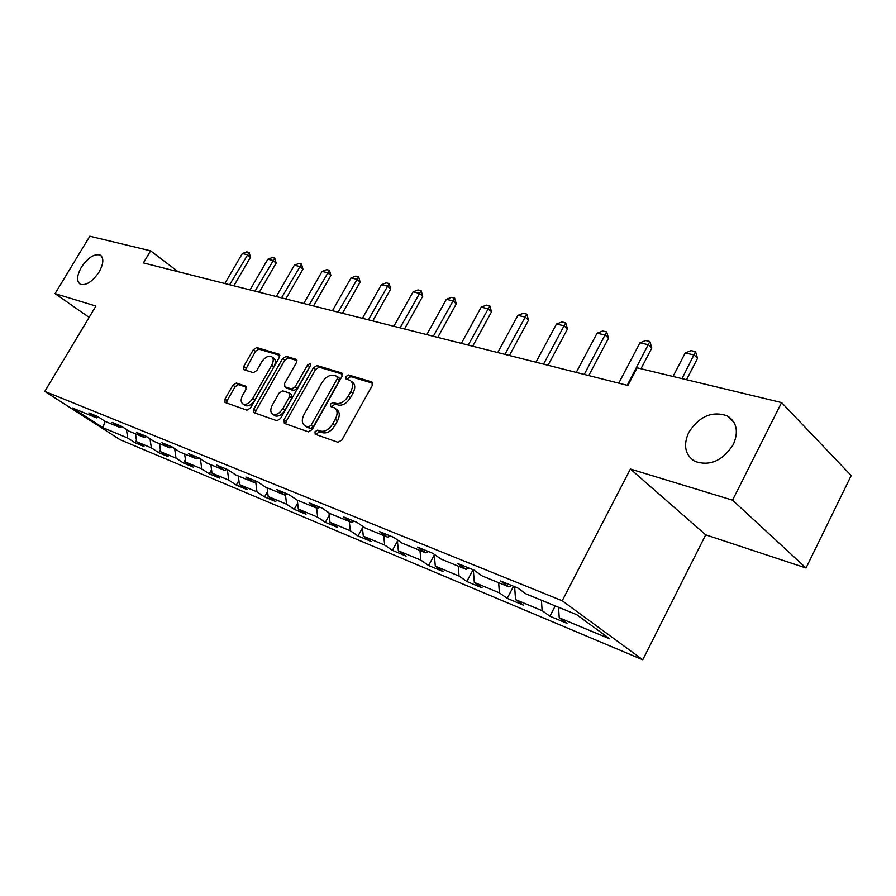 <?xml version="1.0" encoding="UTF-8"?>
<svg xmlns="http://www.w3.org/2000/svg" width="896" height="896" viewBox="0 0 896 896"><rect width="100%" height="100%" fill="white"/><g stroke="black" fill="none" stroke-linecap="round" stroke-linejoin="round"><path stroke-width="1.34" d="M315.022 431.693L315.19 434.246L338.005 442.299L341.88 440.026L372.221 385.538L371.952 381.976L348.589 374.976L345.934 376.578L346.102 379.019L350.022 380.307C353.147 382.491 353.405 386.243 350.784 391.586L348.286 396.054C344.624 401.71 340.558 404.152 336.101 403.39L333.178 402.45L330.534 404.04L330.702 406.538L334.454 407.837C337.646 410.066 337.915 413.907 335.25 419.373L332.73 423.875C329.045 429.565 324.99 431.984 320.555 431.133L317.666 430.114L315.022 431.693M335.608 408.699L336.65 409.483C339.842 411.712 340.11 415.554 337.445 421.008L334.936 425.51C331.262 431.189 327.208 433.597 322.773 432.746L319.883 431.726L317.24 433.306L316.837 434.84M372.758 383.242L350.75 376.645L348.096 378.258L347.704 379.523M351.232 381.248L352.184 381.987C355.309 384.171 355.566 387.923 352.957 393.254L350.47 397.712C346.808 403.368 342.754 405.81 338.285 405.037L335.373 404.096L332.73 405.686L332.326 407.075M99.075 272.037C103.656 263.614 104.014 257.958 100.162 255.069C94.248 253.546 87.987 257.6 81.39 267.232C76.776 275.632 76.406 281.31 80.282 284.267C86.162 285.79 92.434 281.714 99.075 272.037M733.286 444.55C738.797 431.738 736.848 422.195 727.429 415.934C712.253 410.637 699.35 416.136 688.722 432.432C683.066 445.234 685.037 454.843 694.624 461.261C709.677 466.525 722.557 460.958 733.286 444.55M236.342 383.029L232.938 385.179L224.93 399.101L225.008 402.438L246.938 410.178L250.432 408.027L279.272 357.526L279.16 354.256L256.738 347.536L253.333 349.709L243.746 366.374L243.824 369.634L253.333 372.691L256.794 370.518L261.587 362.152C264.768 357.403 268.038 355.522 271.421 356.518C273.728 358.165 273.818 361.077 271.701 365.277L252.75 398.451C249.592 403.178 246.355 405.037 243.029 404.051C240.654 402.349 240.554 399.347 242.738 395.035L245.896 389.536L245.795 386.198L236.342 383.029L238.504 384.586L235.099 386.725L227.102 400.635L226.542 402.987M95.906 306.074L55.059 293.619L89.813 236.219L150.606 250.835L143.394 262.931L627.883 385.47L637.123 367.83L781.581 402.573L732.547 500.17L630.392 469.022L562.206 600.757L44.8 391.384L95.906 306.074M283.998 419.765L284.346 423.382L308.381 431.85L312.133 429.61L341.992 376.421L341.768 372.96L317.05 365.557L313.398 367.808L283.998 419.765L286.205 421.355L285.667 423.842M276.898 420.75L253.882 412.619L253.747 409.181L282.643 358.546L286.171 356.328L296.262 359.363L296.397 362.69L284.637 383.387L284.794 386.781L291.603 388.998L295.21 386.77L307.53 365.042L310.229 363.53L310.352 365.893L280.515 418.555L276.898 420.75M562.206 600.757L642.768 659.781L119.941 439.622L44.8 391.384M136.461 440.328L135.05 442.758L144.032 446.51L136.674 441.75L151.334 447.854L158.726 452.659L168.112 456.579L160.686 451.752L175.997 458.136L183.445 462.997L193.245 467.085L185.774 462.202L201.768 468.866L209.272 473.794L219.52 478.072L211.994 473.133L228.726 480.099L236.286 485.083L247.016 489.574L239.434 484.568L256.973 491.87L264.578 496.922L275.811 501.614L268.184 496.541L286.574 504.202L294.224 509.309L306.006 514.248L298.346 509.107L317.643 517.149L325.338 522.323L337.714 527.498L330.008 522.301L350.302 530.757L358.03 535.987L371.045 541.43L363.306 536.166L384.664 545.07L392.414 550.368L406.112 556.102L398.362 550.771L420.862 560.146L428.635 565.51L443.083 571.558L435.31 566.171L459.054 576.061L466.838 581.493L482.093 587.866L474.309 582.422L499.408 592.872L507.192 598.36L523.32 605.114L515.547 599.603L542.125 610.669L549.886 616.213L566.966 623.358L559.216 617.792L609.829 638.882L576.722 614.701L525.963 593.891L517.731 587.978L500.595 580.989L508.827 586.869L511.683 585.514M135.05 442.758L127.714 438.021L103.085 427.762L72.173 407.893L96.51 417.861L88.85 412.922L97.686 416.528L105.37 421.501L119.862 427.437L112.134 422.419L121.363 426.194L129.114 431.234L144.256 437.438L136.472 432.354L146.126 436.296L153.944 441.403L169.781 447.899L161.93 442.747L172.032 446.869L179.917 452.054L196.515 458.853L188.586 453.634L199.181 457.957L207.133 463.21L224.526 470.333L216.541 465.035L227.662 469.582L235.659 474.902L253.926 482.384L245.885 477.019L257.566 481.779L265.619 487.178L284.805 495.051L276.718 489.608L288.994 494.614L297.102 500.091L317.296 508.368L309.165 502.846L322.09 508.122L330.243 513.666L351.512 522.39L343.347 516.802L356.978 522.368L365.165 527.99L387.61 537.186L379.411 531.518L393.814 537.398L402.024 543.099L425.746 552.81L417.514 547.075L432.757 553.291L440.989 559.059L466.077 569.352L457.845 563.539L473.984 570.125L482.227 575.971L508.827 586.869M135.498 433.843L136.674 441.75M150.013 438.838L151.334 447.854M119.862 427.437L122.125 426.686M159.522 443.699L160.686 451.752M174.642 448.582L175.997 458.136M144.256 437.438L146.63 436.632M184.621 453.981L185.774 462.202M200.39 458.752L201.768 468.866M169.781 447.899L172.278 447.037M210.862 464.744L211.994 473.133M227.338 469.448L228.726 480.099M196.515 458.853L199.114 457.923M238.336 476L239.434 484.568M255.696 481.712L256.973 491.87M224.526 470.333L227.158 469.37M267.12 487.794L268.184 496.541M285.454 494.794L286.574 504.202M253.926 482.384L256.581 481.387M297.304 500.17L298.346 509.107M316.624 508.088L317.643 517.149M284.805 495.051L287.493 493.998M328.966 512.803L330.008 522.301M349.328 521.494L350.302 530.757M317.296 508.368L320.018 507.282M362.264 525.986L363.306 536.166M383.723 535.595L384.664 545.07M351.512 522.39L354.267 521.259M397.309 539.818L398.362 550.771M419.978 550.458L420.862 560.146M387.61 537.186L390.387 535.998M434.269 554.355L435.31 566.171M458.237 566.126L459.054 576.061M425.746 552.81L428.546 551.578M473.312 569.845L474.309 582.422M498.658 582.702L499.408 592.872M466.077 569.352L468.91 568.053M514.64 586.712L515.547 599.603M541.442 600.242L542.125 610.669M558.566 607.264L559.216 617.792M630.392 469.022L705.701 534.834L806.03 567.997L732.547 500.17M806.03 567.997L851.2 475.574L781.581 402.573M55.059 293.619L89.118 317.397M705.701 534.834L642.768 659.781M178.046 271.69L150.606 250.835M104.866 421.165L103.085 427.762M126.426 429.475L127.714 438.021M96.51 417.861L98.661 417.155M555.229 605.886L549.886 616.213M513.531 586.264L507.192 598.36M473.066 569.744L466.838 581.493M434.314 554.926L428.635 565.51M397.432 541.117L392.414 550.368M362.454 527.901L358.03 535.987M329.235 515.267L325.338 522.323M297.651 503.171L294.224 509.309M267.579 491.579L264.578 496.922M238.907 480.469L236.286 485.083M211.546 469.818L209.272 473.794M185.405 459.581L183.445 462.997M160.406 449.77L158.726 452.659M342.541 374.192L319.2 367.203L315.549 369.454L286.205 421.355M308.437 426.899L311.046 425.331L337.221 378.75L337.075 376.331L333.861 375.346C329.493 374.685 325.528 377.104 321.955 382.626L304.17 414.165C301.493 419.586 301.728 423.394 304.875 425.611L310.643 428.501L313.264 426.933L311.046 425.331M337.322 376.522L339.237 377.989L339.382 380.419L313.264 426.933M306.04 426.462L305.435 425.858M310.643 428.501L307.653 427.459M296.957 360.539L288.31 357.952L284.782 360.158L255.942 410.738L255.382 413.157M286.653 388.158L293.776 390.611L297.382 388.394L309.68 366.677L307.53 365.042M310.419 365.747L309.68 366.677M272.362 404.97C270.155 409.394 270.301 412.485 272.798 414.266C276.282 415.318 279.642 413.414 282.867 408.554L289.677 396.536L289.318 393.008L282.71 390.846L279.138 393.064L272.362 404.97M274.198 415.274L274.994 415.834C278.488 416.898 281.837 414.994 285.062 410.144L282.867 408.554M289.822 393.322L291.693 394.699L291.861 398.138L285.062 410.144M246.467 387.251L238.504 384.586M244.496 405.093L245.224 405.608C248.55 406.594 251.776 404.734 254.923 400.008L252.75 398.451M272.205 357.112L273.549 358.12C275.867 359.766 275.968 362.69 273.84 366.878L254.923 400.008M279.843 355.41L258.866 349.138L255.461 351.299L245.325 370.126M686.515 379.714L697.536 358.366L694.221 355.006L685.216 352.979L673.042 376.466M685.216 352.979L691.04 350.638L695.542 351.646L697.536 358.366M682.013 378.627L695.542 351.646M640.965 368.76L651.806 348.029L648.458 344.725L639.946 342.821L618.766 383.163M639.946 342.821L645.624 340.547L649.88 341.488L651.806 348.029M627.211 385.302L649.88 341.488M588.75 375.581L608.518 338.24L605.147 335.003L597.083 333.2L576.251 372.411M597.083 333.2L602.627 330.994L606.659 331.89L608.518 338.24M584.248 374.438L606.659 331.89M548.05 365.277L567.493 328.966L564.099 325.797L556.45 324.072L535.965 362.219M556.45 324.072L561.859 321.933L565.69 322.773L567.493 328.966M543.547 364.146L565.69 322.773M509.41 355.51L528.539 320.163L525.146 317.05L517.877 315.414L497.717 352.554M517.877 315.414L523.163 313.32L526.803 314.138L528.539 320.163M504.918 354.368L526.803 314.138M472.707 346.226L491.523 311.797L488.118 308.739L481.208 307.182L461.384 343.358M481.208 307.182L486.382 305.144L489.832 305.917L491.523 311.797M468.227 345.094L489.832 305.917M437.774 337.389L456.288 303.834L452.894 300.832L446.309 299.354L426.798 334.611M446.309 299.354L451.36 297.371L454.653 298.099L456.288 303.834M433.317 336.258L454.653 298.099M404.499 328.978L422.722 296.24L419.328 293.294L413.056 291.883L393.859 326.278M413.056 291.883L417.995 289.946L421.142 290.651L422.722 296.24M400.064 327.846L421.142 290.651M372.77 320.947L390.712 289.005L387.318 286.115L381.338 284.771L362.432 318.326M381.338 284.771L386.165 282.878L389.166 283.539L390.712 289.005M368.368 319.827L389.166 283.539M342.474 313.286L360.136 282.094L356.754 279.25L351.03 277.962L332.427 310.744M351.03 277.962L355.768 276.114L358.635 276.752L360.136 282.094M338.094 312.178L358.635 276.752M313.522 305.962L330.904 275.486L327.544 272.686L322.067 271.466L303.755 303.486M322.067 271.466L326.704 269.662L329.448 270.267L330.904 275.486M309.165 304.864L329.448 270.267M285.824 298.95L302.938 269.17L299.589 266.414L294.347 265.238L276.315 296.554M294.347 265.238L298.894 263.48L301.515 264.062L302.938 269.17M281.501 297.864L301.515 264.062M259.291 292.242L276.147 263.11L272.821 260.411L267.792 259.28L250.04 289.901M267.792 259.28L272.25 257.555L274.77 258.115L276.147 263.11M255.002 291.155L274.77 258.115M233.867 285.813L250.466 257.309L247.15 254.643L242.346 253.568L224.851 283.528M242.346 253.568L246.714 251.877L249.122 252.414L250.466 257.309M229.611 284.738L249.122 252.414M322.773 432.746L320.555 431.133M334.936 425.51L332.73 423.875M337.445 421.008L335.25 419.373M335.373 404.096L333.178 402.45M338.285 405.037L336.101 403.39M350.47 397.712L348.286 396.054M352.957 393.254L350.784 391.586M350.75 376.645L348.589 374.976M372.523 382.525L371.683 381.864M319.883 431.726L317.666 430.114M315.549 369.454L313.398 367.808M319.2 367.203L317.05 365.557M342.306 373.464L341.522 372.859M339.382 380.419L337.221 378.75M255.942 410.738L253.747 409.181M284.782 360.158L282.643 358.546M288.31 357.952L286.171 356.328M296.722 359.8L296.038 359.274M287.157 388.461L284.984 386.859M293.776 390.611L291.603 388.998M297.382 388.394L295.21 386.77M291.861 398.138L289.677 396.536M246.187 386.534L245.627 386.131M273.84 366.878L271.701 365.277M245.885 367.954L243.746 366.374M255.461 351.299L253.333 349.709M258.866 349.138L256.738 347.536M279.608 354.67L278.947 354.166M227.102 400.635L224.93 399.101M235.099 386.725L232.938 385.179M101.214 255.853L100.162 255.069M734.082 422.531L727.429 415.934M307.093 427.213L304.875 425.611M286.955 388.382L284.794 386.781M274.994 415.834L272.798 414.266M245.224 405.608L243.029 404.051"/></g></svg>
